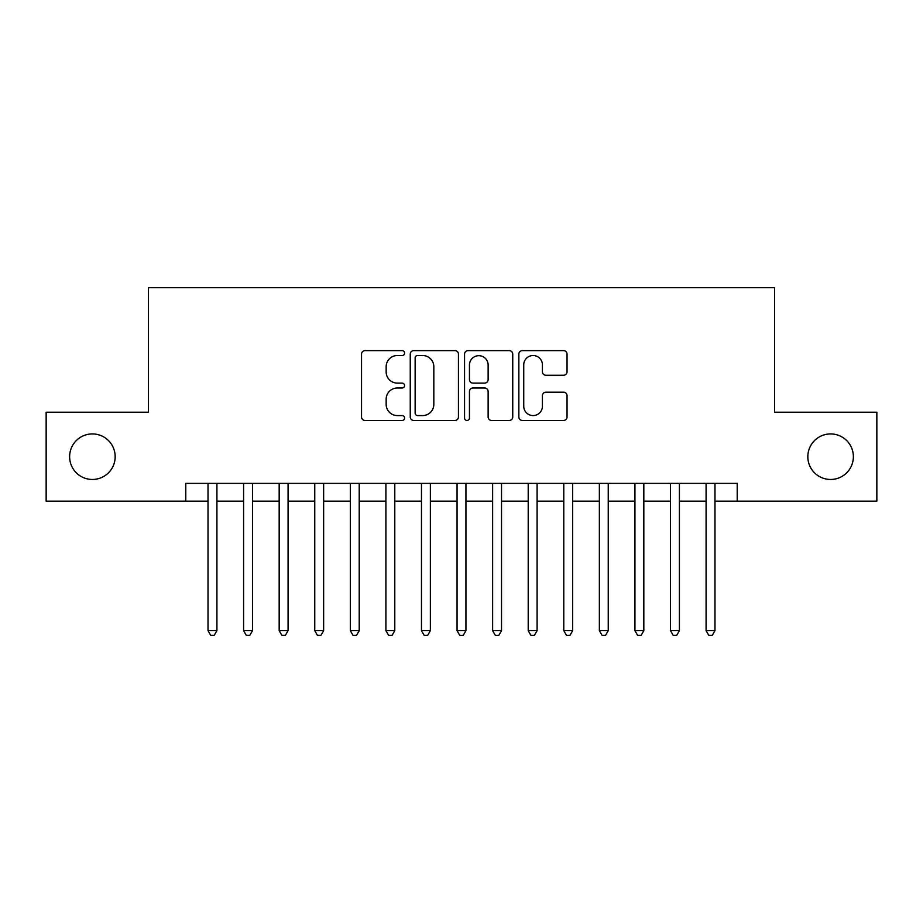 <?xml version="1.0" encoding="UTF-8"?>
<svg xmlns="http://www.w3.org/2000/svg" width="923" height="923" viewBox="0 0 923 923"><rect width="100%" height="100%" fill="white"/><g stroke="black" fill="none" stroke-linecap="round" stroke-linejoin="round"><path stroke-width="1.38" d="M404.586 353.071A2.446 2.446 0 0 0 402.14 350.625L365.035 350.625A3.496 3.496 0 0 0 361.539 354.12L361.539 416.977A3.496 3.496 0 0 0 365.035 420.461L402.14 420.461A2.446 2.446 0 0 0 404.586 418.027A2.446 2.446 0 0 0 402.14 415.581L397.328 415.581A11.18 11.18 0 0 1 386.16 404.401L386.16 399.163A11.18 11.18 0 0 1 397.328 387.995L402.14 387.995A2.446 2.446 0 0 0 404.586 385.549A2.446 2.446 0 0 0 402.14 383.103L397.328 383.103A11.18 11.18 0 0 1 386.16 371.923L386.16 366.685A11.18 11.18 0 0 1 397.328 355.517L402.14 355.517A2.446 2.446 0 0 0 404.586 353.071M807.833 456.7A22.763 22.763 0 0 0 830.596 479.464A22.763 22.763 0 0 0 853.371 456.7A22.763 22.763 0 0 0 830.596 433.925A22.763 22.763 0 0 0 807.833 456.7M69.629 456.7A22.763 22.763 0 0 0 92.404 479.464A22.763 22.763 0 0 0 115.167 456.7A22.763 22.763 0 0 0 92.404 433.925A22.763 22.763 0 0 0 69.629 456.7M563.549 375.246A3.496 3.496 0 0 0 567.045 371.75L567.045 354.12A3.496 3.496 0 0 0 563.549 350.625L522.349 350.625A3.496 3.496 0 0 0 518.853 354.12L518.853 416.977A3.496 3.496 0 0 0 522.349 420.461L563.549 420.461A3.496 3.496 0 0 0 567.045 416.977L567.045 395.667A3.496 3.496 0 0 0 563.549 392.183L545.92 392.183A3.496 3.496 0 0 0 542.424 395.667L542.424 406.235A9.345 9.345 0 0 1 533.09 415.581A9.345 9.345 0 0 1 523.745 406.235L523.745 364.85A9.345 9.345 0 0 1 533.09 355.517A9.345 9.345 0 0 1 542.424 364.85L542.424 371.75A3.496 3.496 0 0 0 545.92 375.246L563.549 375.246M185.788 501.166L46.15 501.166L46.15 412.223L148.43 412.223L148.43 287.711L774.57 287.711L774.57 412.223L876.85 412.223L876.85 501.166L737.212 501.166L737.212 483.375L185.788 483.375L185.788 501.166L208.021 501.166M458.443 354.12A3.496 3.496 0 0 0 454.947 350.625L413.746 350.625A3.496 3.496 0 0 0 410.25 354.12L410.25 416.977A3.496 3.496 0 0 0 413.746 420.461L454.947 420.461A3.496 3.496 0 0 0 458.443 416.977L458.443 354.12M468.053 350.625L509.254 350.625A3.496 3.496 0 0 1 512.75 354.12L512.75 416.977A3.496 3.496 0 0 1 509.254 420.461L491.624 420.461A3.496 3.496 0 0 1 488.129 416.977L488.129 391.479A3.496 3.496 0 0 0 484.633 387.995L472.934 387.995A3.496 3.496 0 0 0 469.449 391.479L469.449 418.027A2.446 2.446 0 0 1 467.003 420.461A2.446 2.446 0 0 1 464.557 418.027L464.557 354.12A3.496 3.496 0 0 1 468.053 350.625M216.917 501.166L243.591 501.166M252.487 501.166L279.173 501.166M288.068 501.166L314.755 501.166M323.638 501.166L350.325 501.166M359.22 501.166L385.906 501.166M394.79 501.166L421.476 501.166M430.372 501.166L457.058 501.166M465.942 501.166L492.628 501.166M501.524 501.166L528.21 501.166M537.094 501.166L563.78 501.166M572.675 501.166L599.362 501.166M608.245 501.166L634.932 501.166M643.827 501.166L670.513 501.166M679.409 501.166L706.083 501.166M714.979 501.166L737.212 501.166M417.588 355.517A2.446 2.446 0 0 0 415.142 357.962L415.142 413.135A2.446 2.446 0 0 0 417.588 415.581L422.653 415.581A11.18 11.18 0 0 0 433.822 404.401L433.822 366.685A11.18 11.18 0 0 0 422.653 355.517L417.588 355.517M488.129 365.035A9.345 9.345 0 0 0 478.783 355.69A9.345 9.345 0 0 0 469.449 365.035L469.449 379.607A3.496 3.496 0 0 0 472.934 383.103L484.633 383.103A3.496 3.496 0 0 0 488.129 379.607L488.129 365.035M216.917 483.375L216.917 630.663L208.021 630.663L208.021 483.375M216.917 630.663L214.251 635.289L210.686 635.289L208.021 630.663M252.487 483.375L252.487 630.663L243.591 630.663L243.591 483.375M252.487 630.663L249.821 635.289L246.268 635.289L243.591 630.663M288.068 483.375L288.068 630.663L279.173 630.663L279.173 483.375M288.068 630.663L285.403 635.289L281.838 635.289L279.173 630.663M323.638 483.375L323.638 630.663L314.755 630.663L314.755 483.375M323.638 630.663L320.973 635.289L317.42 635.289L314.755 630.663M359.22 483.375L359.22 630.663L350.325 630.663L350.325 483.375M359.22 630.663L356.555 635.289L352.99 635.289L350.325 630.663M394.79 483.375L394.79 630.663L385.906 630.663L385.906 483.375M394.79 630.663L392.125 635.289L388.571 635.289L385.906 630.663M430.372 483.375L430.372 630.663L421.476 630.663L421.476 483.375M430.372 630.663L427.707 635.289L424.142 635.289L421.476 630.663M465.942 483.375L465.942 630.663L457.058 630.663L457.058 483.375M465.942 630.663L463.277 635.289L459.723 635.289L457.058 630.663M501.524 483.375L501.524 630.663L492.628 630.663L492.628 483.375M501.524 630.663L498.858 635.289L495.293 635.289L492.628 630.663M537.094 483.375L537.094 630.663L528.21 630.663L528.21 483.375M537.094 630.663L534.429 635.289L530.875 635.289L528.21 630.663M572.675 483.375L572.675 630.663L563.78 630.663L563.78 483.375M572.675 630.663L570.01 635.289L566.445 635.289L563.78 630.663M608.245 483.375L608.245 630.663L599.362 630.663L599.362 483.375M608.245 630.663L605.58 635.289L602.027 635.289L599.362 630.663M643.827 483.375L643.827 630.663L634.932 630.663L634.932 483.375M643.827 630.663L641.162 635.289L637.597 635.289L634.932 630.663M679.409 483.375L679.409 630.663L670.513 630.663L670.513 483.375M679.409 630.663L676.732 635.289L673.179 635.289L670.513 630.663M714.979 483.375L714.979 630.663L706.083 630.663L706.083 483.375M714.979 630.663L712.314 635.289L708.749 635.289L706.083 630.663"/></g></svg>
